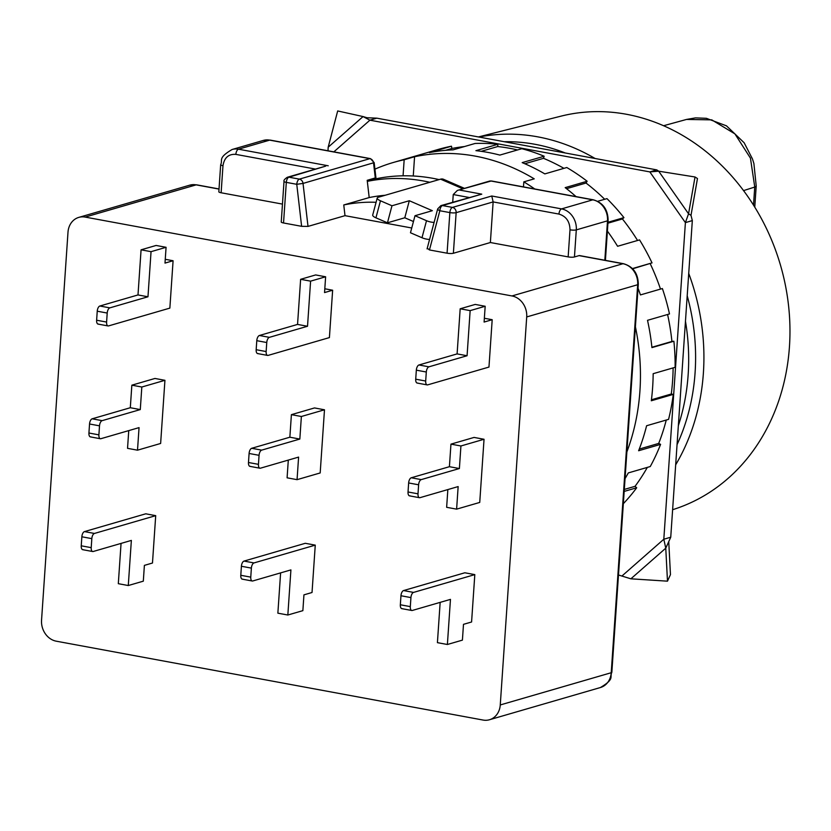 <?xml version="1.0" encoding="UTF-8"?>
<svg xmlns="http://www.w3.org/2000/svg" width="831" height="831" viewBox="0 0 831 831"><rect width="100%" height="100%" fill="white"/><g stroke="black" fill="none" stroke-linecap="round" stroke-linejoin="round"><path stroke-width="1.25" d="M504.23 141.706A200.998 171.56 73.8 0 1 565.277 152.987M687.206 295.774A200.998 171.56 73.8 0 1 695.09 372.6A200.998 171.56 73.8 0 1 677.057 444.637M685.471 321.275A200.998 171.56 73.8 0 1 688.161 374.615A200.998 171.56 73.8 0 1 678.356 425.649M478.438 136.938L560.956 116.163A204.592 174.624 73.8 0 1 789.45 346.672A204.592 174.624 73.8 0 1 675.021 508.925L672.622 509.715M478.936 137.032A207.927 177.47 73.8 0 1 595.048 158.482M688.733 273.441A207.927 177.47 73.8 0 1 703.39 373.036A207.927 177.47 73.8 0 1 675.686 464.799M754.745 186.975A11.551 2.358 3.8 0 0 756.21 185.947L753.894 163.51L752.46 158.939L744.15 142.766L726.481 125.845L706.36 118.303L695.505 117.888L686.541 119.435L711.783 119.872L734.916 133.884L750.445 158.139L754.745 186.975L753.509 205.101M376.09 202.307A180.202 153.808 -106.2 0 0 343.764 204.956L345 215.665L308.01 226.406L303.035 183.422L374.168 162.627L375.924 177.73L367.198 180.317L369.193 197.57A180.202 153.808 73.8 0 1 385.148 195.275M439.1 179.6A196.376 167.613 -106.2 0 0 367.26 180.888M429.845 182.29A196.376 167.613 -106.2 0 0 367.312 181.366M434.114 222.376A6.928 2.078 -165.1 0 1 426.511 220.703L415.001 215.717L432.338 210.69L409.309 200.728L391.972 205.766L380.463 200.79A6.928 2.078 -165.1 0 1 377.222 198.007A6.928 2.078 -165.1 0 1 378.167 197.3L440.586 179.164A18.479 7.874 -66.6 0 1 443.401 179.247L464.498 188.367M377.222 198.007L372.704 215.042A6.928 2.078 14.9 0 0 375.934 217.826L387.454 222.812L404.79 217.774L413.454 221.524M415.001 215.717L410.472 232.763L421.992 237.739A6.928 2.078 14.9 0 0 429.596 239.411M387.454 222.812L391.972 205.766M409.309 200.728L404.79 217.774M427.685 248.521L429.45 249.944L447.078 253.195A4.622 0.945 -176.1 0 0 453.383 253.268L490.373 242.527L568.155 256.893L569.993 229.823C569.827 221.545 566.15 216.299 558.951 214.076L493.136 201.923L491.765 196.002L561.569 208.893L592.783 199.835L491.069 181.033L457.351 190.444L453.248 194.547L452.718 202.193M343.764 204.956L369.193 197.57M579.072 255.616L622.949 263.728A4.622 2.213 100.5 0 1 623.479 263.697L579.612 255.584A4.622 2.213 100.5 0 0 579.072 255.616L574.45 256.966L576.298 229.886A18.479 15.779 -106.2 0 0 561.569 208.893A4.622 2.213 100.5 0 0 558.951 214.076M568.155 256.893A4.622 0.945 3.9 0 0 574.45 256.966M345 215.665L411.74 227.995M308.01 226.406L301.622 226.323L283.537 222.978A4.622 0.945 -176.1 0 1 281.242 221.991L284.015 181.387A4.622 0.945 3.9 0 0 286.311 182.373L283.537 222.978M315.489 169.088L235.859 154.379C228.608 153.87 224.308 157.641 222.978 165.701A4.622 0.945 3.9 0 1 220.672 164.715L218.833 191.784A4.622 0.945 3.9 0 0 221.129 192.771L282.467 204.104M511.979 295.95L85.188 217.088A18.479 15.779 -106.2 0 0 78.8 217.39A18.479 15.779 -106.2 0 0 67.997 232.192L41.55 620.196A18.479 15.779 -106.2 0 0 56.279 641.189L483.071 720.051A18.479 15.779 -106.2 0 0 489.459 719.75A18.479 15.779 -106.2 0 0 500.262 704.948L526.709 316.943A18.479 15.779 -106.2 0 0 511.979 295.95L622.949 263.728A18.479 15.779 73.8 0 1 637.678 284.721L526.709 316.943M440.866 205.641L481.762 194.153L442.466 205.558A4.622 3.947 -106.2 0 0 440.866 205.641L437.688 208.893A4.622 1.392 14.9 0 0 439.848 210.742L429.45 249.944M453.383 253.268L456.146 212.663L493.136 201.923L490.373 242.527M98.619 324.069A4.622 2.213 -79.5 0 1 98.089 324.1A4.622 2.213 -79.5 0 1 96.625 320.226L106.597 322.064A4.622 2.213 -79.5 0 0 108.061 325.939A4.622 2.213 -79.5 0 0 108.591 325.908L169.856 308.114L173.087 260.747L165.255 259.293M90.932 436.857A4.622 2.213 -79.5 0 1 90.402 436.888A4.622 2.213 -79.5 0 1 88.927 433.013L89.54 423.997A4.622 2.213 -79.5 0 1 92.168 418.814L130.311 407.73L131.849 385.179L154.961 378.458L164.933 380.307L160.632 443.463L137.51 450.184L139.047 427.622L100.904 438.695A4.622 2.213 -79.5 0 1 100.374 438.737A4.622 2.213 -79.5 0 1 98.899 434.862L99.512 425.836A4.622 2.213 -79.5 0 1 102.14 420.652L140.283 409.579L141.821 387.017L164.933 380.307M121.056 543.401L118.314 583.684L128.286 585.533L143.316 581.17L144.386 565.381L152.478 563.023L155.709 515.656L145.737 513.807L84.471 531.601A4.622 2.213 -79.5 0 0 81.853 536.784L81.241 545.811L91.213 547.65L91.826 538.633A4.622 2.213 -79.5 0 1 94.443 533.45L155.709 515.656M417.723 383.029A4.622 2.213 -79.5 0 1 417.193 383.06A4.622 2.213 -79.5 0 1 415.718 379.185L425.69 381.034A4.622 2.213 -79.5 0 0 427.165 384.898A4.622 2.213 -79.5 0 0 427.695 384.867L488.96 367.073L492.191 319.706L484.359 318.263M410.036 495.816A4.622 2.213 -79.5 0 1 409.506 495.847A4.622 2.213 -79.5 0 1 408.031 491.983L408.644 482.956A4.622 2.213 -79.5 0 1 411.262 477.773L449.415 466.7L450.953 444.138L474.065 437.428L484.037 439.267L479.736 502.433L456.614 509.143L458.151 486.582L420.008 497.665A4.622 2.213 -79.5 0 1 419.478 497.696A4.622 2.213 -79.5 0 1 418.003 493.822L418.616 484.795A4.622 2.213 -79.5 0 1 421.234 479.612L459.387 468.539L460.925 445.977L484.037 439.267M440.16 602.371L437.418 642.654L447.39 644.492L462.41 640.13L463.49 624.341L471.582 621.993L474.813 574.616L464.841 572.777L403.575 590.561A4.622 2.213 -79.5 0 0 400.958 595.744L400.345 604.771L410.317 606.62L410.93 597.593A4.622 2.213 -79.5 0 1 413.547 592.41L474.813 574.616M280.608 572.891L277.866 613.174L287.838 615.013L302.868 610.65L303.938 594.861L312.03 592.503L315.261 545.136L305.289 543.297L244.023 561.081A4.622 2.213 -79.5 0 0 241.406 566.264L240.793 575.291L250.765 577.13L251.378 568.113A4.622 2.213 -79.5 0 1 253.995 562.93L315.261 545.136M250.484 466.336A4.622 2.213 -79.5 0 1 249.954 466.368A4.622 2.213 -79.5 0 1 248.479 462.503L249.092 453.477A4.622 2.213 -79.5 0 1 251.71 448.293L289.863 437.21L291.401 414.659L314.513 407.938L324.485 409.787L320.184 472.953L297.062 479.664L298.599 457.102L260.456 468.185A4.622 2.213 -79.5 0 1 259.926 468.217A4.622 2.213 -79.5 0 1 258.451 464.342L259.064 455.315A4.622 2.213 -79.5 0 1 261.682 450.132L299.835 439.059L301.373 416.497L324.485 409.787M258.171 353.549A4.622 2.213 -79.5 0 1 257.641 353.58A4.622 2.213 -79.5 0 1 256.166 349.706L266.138 351.544A4.622 2.213 -79.5 0 0 267.613 355.419A4.622 2.213 -79.5 0 0 268.143 355.388L329.408 337.594L332.639 290.227L324.807 288.773M325.721 166.117L288.928 177.19A4.622 3.947 -106.2 0 0 287.329 177.273L325.721 166.117M106.597 322.064L107.209 313.048A4.622 2.213 -79.5 0 1 109.827 307.865L147.97 296.781L151.045 251.668L166.075 247.306L164.995 263.095L173.087 260.747M96.625 320.226L97.237 311.199A4.622 2.213 -79.5 0 1 99.855 306.016L137.998 294.943L141.073 249.819L156.103 245.457L166.075 247.306M137.51 450.184L127.538 448.335L128.753 430.614M128.286 585.533L131.36 540.41L93.217 551.493A4.622 2.213 -79.5 0 1 92.688 551.524A4.622 2.213 -79.5 0 1 91.213 547.65M83.245 549.655A4.622 2.213 -79.5 0 1 82.716 549.686A4.622 2.213 -79.5 0 1 81.241 545.811M425.69 381.034L426.303 372.008A4.622 2.213 -79.5 0 1 428.931 366.824L467.074 355.741L470.149 310.628L485.179 306.265L484.099 322.054L492.191 319.706M415.718 379.185L416.331 370.169A4.622 2.213 -79.5 0 1 418.959 364.986L457.102 353.902L460.177 308.789L475.207 304.426L485.179 306.265M456.614 509.143L446.642 507.305L447.847 489.573M447.39 644.492L450.464 599.38L412.321 610.453A4.622 2.213 -79.5 0 1 411.781 610.484A4.622 2.213 -79.5 0 1 410.317 606.62M402.349 608.614A4.622 2.213 -79.5 0 1 401.809 608.645A4.622 2.213 -79.5 0 1 400.345 604.771M287.838 615.013L290.912 569.9L252.769 580.973A4.622 2.213 -79.5 0 1 252.24 581.004A4.622 2.213 -79.5 0 1 250.765 577.13M242.797 579.134A4.622 2.213 -79.5 0 1 242.268 579.165A4.622 2.213 -79.5 0 1 240.793 575.291M297.062 479.664L287.09 477.815L288.305 460.094M266.138 351.544L266.761 342.528A4.622 2.213 -79.5 0 1 269.379 337.344L307.522 326.261L310.597 281.148L325.627 276.785L324.547 292.574L332.639 290.227M256.166 349.706L256.789 340.679A4.622 2.213 -79.5 0 1 259.407 335.495L297.55 324.422L300.625 279.309L315.655 274.936L325.627 276.785M151.045 251.668L141.073 249.819M137.998 294.943L147.97 296.781M141.821 387.017L131.849 385.179M130.311 407.73L140.283 409.579M470.149 310.628L460.177 308.789M457.102 353.902L467.074 355.741M460.925 445.977L450.953 444.138M449.415 466.7L459.387 468.539M301.373 416.497L291.401 414.659M289.863 437.21L299.835 439.059M310.597 281.148L300.625 279.309M297.55 324.422L307.522 326.261M626.865 451.95A206.774 176.484 -106.2 0 0 639.922 390.996A206.774 176.484 -106.2 0 0 635.403 326.78M638.031 288.18A206.774 176.484 73.8 0 1 640.431 294.922L662.39 288.544A206.774 176.484 73.8 0 1 669.485 313.941L647.515 320.319A206.774 176.484 73.8 0 1 651.93 347.607L673.889 341.229A206.774 176.484 73.8 0 1 675.125 367.312L653.166 373.69A206.774 176.484 73.8 0 1 652.636 387.298A206.774 176.484 73.8 0 1 651.317 400.76L673.276 394.382A206.774 176.484 73.8 0 1 668.571 419.364L646.601 425.742A206.774 176.484 73.8 0 1 638.624 450.745L660.593 444.367A206.774 176.484 73.8 0 1 650.258 466.544L628.298 472.922A206.774 176.484 73.8 0 1 625.047 478.625M607.399 231.111A206.774 176.484 73.8 0 1 617.599 246.277L639.558 239.899A206.774 176.484 73.8 0 1 652.023 262.887L632.484 268.558M597.718 201.299L606.952 198.619A206.774 176.484 73.8 0 1 623.936 217.629L608.001 222.261M534.749 188.98A206.774 176.484 -106.2 0 0 523.821 181.864L534.229 178.852A206.774 176.484 -106.2 0 0 414.565 156.737L404.167 159.76A206.774 176.484 -106.2 0 0 393.364 162.471L438.436 149.372A206.774 176.484 73.8 0 1 451.482 146.204L429.513 152.592A206.774 176.484 73.8 0 1 453.113 149.85L475.072 143.472A206.774 176.484 73.8 0 1 497.873 144.282L475.914 150.66A206.774 176.484 73.8 0 1 499.846 155.085L521.806 148.707A206.774 176.484 73.8 0 1 544.149 156.238L522.18 162.616A206.774 176.484 73.8 0 1 544.824 173.897L566.784 167.519A206.774 176.484 73.8 0 1 587.143 181.251L565.184 187.629A206.774 176.484 73.8 0 1 576.049 196.615M393.364 162.471A206.774 176.484 -106.2 0 0 374.926 169.15M414.565 156.737L413.256 175.995M656.77 169.888L649.832 171.903L369.909 120.183L376.848 118.168L656.77 169.888L658.703 171.196M692.327 220.599L670.742 537.221L668.747 541.635L670.461 574.637L667.48 581.17L665.766 548.169L663.813 539.236L685.398 222.615L692.327 220.599L690.997 215.354L688.556 213.796L695.028 176.982L658.671 171.186L649.832 171.903L685.398 222.615L688.556 213.796L658.671 171.186M404.167 159.76L403.066 175.808M624.174 491.412L636.691 487.776A206.774 176.484 73.8 0 1 623.343 503.679M523.821 181.864L523.478 186.892M618.482 574.99L630.885 578.812L667.48 581.17M670.742 537.221L663.813 539.236L622.305 575.696M481.242 151.325L497.717 146.547L497.873 144.282M445.52 150.328L451.846 148.489L451.482 146.204M451.846 148.489A204.457 174.52 73.8 0 1 464.456 146.557M517.547 149.944A204.457 174.52 -106.2 0 0 497.717 146.547M524.839 163.738L543.484 158.326L544.149 156.238M543.484 158.326A204.457 174.52 73.8 0 1 563.937 168.34M566.534 188.689L586.011 183.028L587.143 181.251M586.011 183.028A204.457 174.52 73.8 0 1 604.688 199.274M607.939 223.175L622.419 218.969L623.936 217.629M622.419 218.969A204.457 174.52 73.8 0 1 637.564 240.481M632.703 268.787L652.023 262.887M650.216 263.697A204.457 174.52 73.8 0 1 660.5 289.095M667.584 314.492A204.457 174.52 73.8 0 1 671.926 341.458L651.899 347.275M673.889 341.229L671.926 341.458M673.12 367.894A204.457 174.52 73.8 0 1 671.282 394.008L651.442 399.773M673.276 394.382L671.282 394.008M666.265 420.029A204.457 174.52 73.8 0 1 658.703 443.422L639.278 449.062M660.593 444.367L658.703 443.422M647.328 467.396A204.457 174.52 73.8 0 1 635.04 486.322L624.31 489.438M636.691 487.776L635.04 486.322M668.747 541.635L665.766 548.169L630.885 578.812M695.028 176.982L697.469 178.54L690.997 215.354M333.854 151.855L369.909 120.183L363.064 116.569L337.687 110.949L328.183 147.212L328.006 150.775M376.848 118.168L366.99 117.742L363.064 116.569L328.183 147.212M756.21 185.947L754.766 207.127M743.558 190.611L754.735 187.058M462.919 188.824L440.586 179.164M380.463 200.79L375.934 217.826M421.992 237.739L426.511 220.703M85.188 217.088L196.158 184.866L219.01 189.084M459.855 190.102L481.762 194.153M469.016 197.466L453.248 194.547M301.622 226.323L296.76 184.305L303.035 183.422A4.622 3.947 -106.2 0 0 299.378 179.122L369.888 158.648A4.622 3.947 73.8 0 1 373.545 162.938L375.29 177.969M569.993 229.823A4.622 0.945 3.9 0 0 576.298 229.886L607.503 220.828L604.823 260.248M222.978 165.701L221.129 192.771M78.8 217.39L189.769 185.157A18.479 15.779 73.8 0 1 196.158 184.866A4.622 2.213 -79.5 0 1 196.687 184.835L219.02 188.959M447.078 253.195L449.851 212.591L439.848 210.742A4.622 2.213 100.5 0 1 442.466 205.558L452.469 207.407L491.765 196.002M457.351 190.444L489.469 181.116A4.622 3.947 73.8 0 1 491.069 181.033A4.622 2.213 -79.5 0 1 491.599 181.002L593.313 199.804A4.622 2.213 100.5 0 0 592.783 199.835A18.479 15.779 73.8 0 1 607.503 220.828A4.622 0.945 3.9 0 0 608.126 220.402C607.928 209.516 602.994 202.65 593.313 199.804M623.479 263.697C633.16 266.543 638.104 273.409 638.301 284.295A4.622 0.945 3.9 0 1 637.678 284.721L611.221 672.726L500.262 704.948M456.146 212.663A4.622 3.947 -106.2 0 0 452.469 207.407A4.622 2.213 100.5 0 0 449.851 212.591A4.622 0.945 3.9 0 0 456.146 212.663M235.859 154.379A4.622 2.213 -79.5 0 1 238.487 149.196L328.235 165.785M374.168 162.627L370.418 158.617A4.622 2.213 -79.5 0 0 369.888 158.648L269.691 140.138L238.487 149.196A18.479 15.779 -106.2 0 0 232.098 149.497C217.4 158.274 223.092 159.739 220.672 164.715M288.928 177.19L299.378 179.122A4.622 2.213 -79.5 0 0 296.76 184.305L286.311 182.373A4.622 2.213 100.5 0 1 288.928 177.19M638.301 284.295L611.845 672.3A4.622 0.945 -176.1 0 1 611.221 672.726A18.479 15.779 73.8 0 1 600.429 687.528L489.459 719.75M99.855 306.016L109.827 307.865M107.209 313.048L97.237 311.199M102.14 420.652L92.168 418.814M99.512 425.836L89.54 423.997M88.927 433.013L98.899 434.862M94.443 533.45L84.471 531.601M91.826 538.633L81.853 536.784M418.959 364.986L428.931 366.824M426.303 372.008L416.331 370.169M421.234 479.612L411.262 477.773M418.616 484.795L408.644 482.956M408.031 491.983L418.003 493.822M413.547 592.41L403.575 590.561M410.93 597.593L400.958 595.744M253.995 562.93L244.023 561.081M251.378 568.113L241.406 566.264M261.682 450.132L251.71 448.293M259.064 455.315L249.092 453.477M248.479 462.503L258.451 464.342M259.407 335.495L269.379 337.344M266.761 342.528L256.789 340.679M270.22 140.096L263.313 140.429A18.479 15.779 73.8 0 1 269.691 140.138A4.622 2.213 -79.5 0 1 270.22 140.096L370.418 158.617M686.541 119.435L663.585 125.73M427.072 248.895L437.688 208.893M189.769 185.157L196.687 184.835M491.599 181.002L489.469 181.116M611.845 672.3C609.424 677.286 615.117 678.75 600.429 687.528M284.015 181.387C283.527 180.462 284.628 179.081 287.329 177.273M108.061 325.939L98.089 324.1M100.374 438.737L90.402 436.888M92.688 551.524L82.716 549.686M427.165 384.898L417.193 383.06M419.478 497.696L409.506 495.847M411.781 610.484L401.809 608.645M252.24 581.004L242.268 579.165M259.926 468.217L249.954 466.368M267.613 355.419L257.641 353.58M608.126 220.402L605.404 260.352M263.313 140.429L232.098 149.497"/></g></svg>
